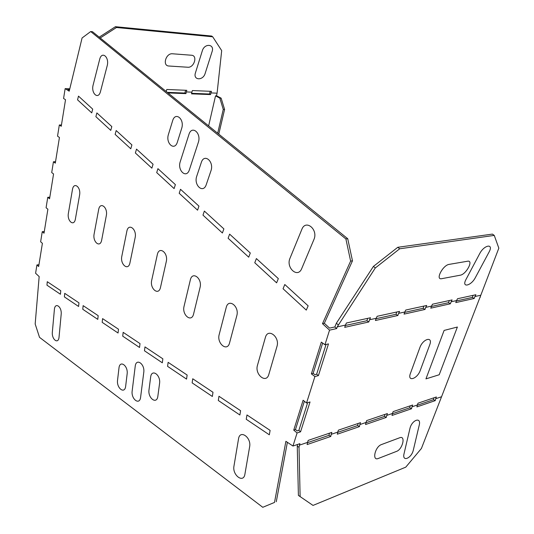 <?xml version="1.0" encoding="UTF-8"?>
<svg xmlns="http://www.w3.org/2000/svg" width="534" height="534" viewBox="0 0 534 534"><rect width="100%" height="100%" fill="white"/><g stroke="black" fill="none" stroke-linecap="round" stroke-linejoin="round"><path stroke-width="0.8" d="M409.905 428.622C411.754 419.911 421.526 416.447 419.217 425.204L413.343 450.008C411.587 458.372 401.855 462.331 404.051 453.68L409.905 428.622M378.319 458.466L396.568 451.37C402.623 449.321 405.927 435.157 399.706 437.753L381.43 444.575C375.008 446.671 371.764 461.356 378.319 458.466M420.251 370.449L429.676 344.971C433.261 335.959 422.961 338.603 419.858 347.621L410.439 373.379C407.035 382.217 417.308 379.027 420.251 370.449M425.952 378.88L439.208 374.755L457.384 327.028L444.108 330.426L425.952 378.88M449.147 264.377C442.733 265.178 435.023 280.303 441.792 278.668L460.241 275.204C466.242 274.396 473.932 259.878 467.584 261.226L449.147 264.377M466.035 279.382L479.659 253.697C484.271 244.652 494.05 243.19 488.99 252.175L475.387 277.56C471.035 286.097 461.222 288.14 466.035 279.382M95.88 116.692L96.868 112.921L111.806 126.565L110.772 130.383L95.88 116.692M115.13 134.388L116.185 130.556L131.905 144.908L130.79 148.786L115.13 134.388M135.382 153.004L136.51 149.113L153.064 164.232L151.87 168.163L135.382 153.004M129.969 262.748L135.115 237.757C137.111 229.113 128.347 222.538 126.825 231.402L121.832 256.2C119.916 264.464 128.38 271.406 129.969 262.748M160.514 287.312L166.268 261.633C168.484 252.742 158.998 245.627 157.296 254.751L151.716 280.237C149.587 288.714 158.732 296.216 160.514 287.312M75.421 218.873L79.573 195.184C81.188 186.987 73.645 181.326 72.43 189.71L68.399 213.226C66.843 221.083 74.153 227.083 75.421 218.873M206.284 184.55L210.923 170.9C214.388 161.515 204.148 152.878 201.265 162.596L196.759 176.167C193.435 185.205 203.3 194.069 206.284 184.55M101.687 240C100.265 248.423 92.415 241.982 94.138 233.925L98.616 209.782C99.978 201.164 108.095 207.259 106.306 215.676L101.687 240M193.608 313.932L200.05 287.519C202.526 278.381 192.22 270.651 190.304 280.056L184.07 306.256C181.694 314.953 191.606 323.09 193.608 313.932M179.204 193.288L197.573 210.176L198.948 206.131L180.505 189.29L179.204 193.288M156.709 172.609L174.104 188.595L175.379 184.61L157.917 168.664L156.709 172.609M202.973 215.135L204.368 211.077L223.886 228.899L222.404 232.998L202.973 215.135M228.118 238.251L229.62 234.132L250.299 253.016L248.704 257.174L228.118 238.251M283.053 288.747L284.802 284.515L308.145 305.835L306.282 310.107L283.053 288.747M254.765 262.748L256.387 258.569L278.334 278.614L276.612 282.833L254.765 262.748M229.58 342.861C227.324 352.286 216.544 343.435 219.194 334.511L226.196 307.557C228.352 297.865 239.586 306.296 236.809 315.694L229.58 342.861M268.822 374.427L276.959 346.466C280.083 336.8 267.788 327.576 265.351 337.568L257.475 365.303C254.504 374.461 266.279 384.12 268.822 374.427M301.71 268.582L313.905 239.559C318.491 229.487 305.655 218.927 301.823 229.406L289.989 258.269C285.69 267.734 297.812 278.614 301.71 268.582M238.511 438.948C239.786 429.229 251.534 437.299 249.638 446.758L244.912 474.172C243.517 483.711 232.116 475.12 233.965 466.089L238.511 438.948M246.975 414.958L270.111 430.391L269.323 434.803L246.247 419.277L246.975 414.958M218.967 396.268L240.594 410.699L239.879 414.991L218.306 400.48L218.967 396.268M150.635 377.231C151.516 368.347 160.928 374.808 159.559 383.499L157.864 396.148C156.883 404.979 147.651 398.184 149.006 389.76L150.635 377.231M192.741 378.766L212.993 392.283L212.345 396.468L192.14 382.871L192.741 378.766M168.123 362.339L167.576 366.344L186.546 379.107L187.134 375.028L168.123 362.339M77.564 99.851L91.735 112.881L92.702 109.116L78.485 96.133L77.564 99.851M189.416 169.699L198.308 142.465C201.658 133.013 191.686 124.802 188.903 134.561L180.258 161.635C177.088 170.586 186.586 179.11 189.416 169.699M177.388 142.051L181.653 128.474C184.837 119.122 175.239 111.226 172.595 120.871L168.45 134.368C165.393 143.372 174.651 151.502 177.388 142.051M93.156 84.933C90.773 93.37 98.416 100.232 100.519 91.414L107.154 65.896C109.657 57.038 101.68 50.476 99.618 59.568L93.156 84.933M54.381 309.633C54.902 301.703 62.057 306.616 61.17 314.406L59.06 336.961C58.48 344.79 51.478 339.511 52.352 332.001L54.381 309.633M64.727 293.353L78.959 302.851L78.598 306.469L64.394 296.911L64.727 293.353M47.266 281.705L60.769 290.71L60.435 294.254L46.965 285.183L47.266 281.705M118.969 368.126C119.723 359.602 128.334 365.677 127.132 374.007L125.67 386.135C124.829 394.599 116.372 388.225 117.553 380.141L118.969 368.126M135.202 366.397C136.023 357.66 145.054 363.861 143.766 372.412L140.616 397.169C139.714 405.78 130.91 399.145 132.172 390.935L135.202 366.397M144.974 346.9L162.857 358.828L162.323 362.806L144.48 350.798L144.974 346.9M123.167 332.348L140.015 343.589L139.534 347.474L122.72 336.16L123.167 332.348M102.588 318.618L118.495 329.224L118.054 333.016L102.181 322.342L102.588 318.618M83.137 305.635L98.176 315.667L97.775 319.372L82.77 309.279L83.137 305.635M205.149 73.452L212.091 51.591C214.795 43.948 204.522 43.014 202.319 50.797L195.437 72.871C192.887 80.387 203.047 80.901 205.149 73.452M187.808 67.237L168.891 66.016C162.109 65.916 165.867 52.986 172.502 53.78L191.479 55.236C197.987 55.469 194.102 67.945 187.808 67.237M61.45 125.003L59.327 124.983L57.538 136.157L59.434 137.492L55.302 163.157L53.44 161.769L51.711 172.562L53.56 173.971L49.569 198.775L47.753 197.313L46.084 207.746L47.886 209.228L44.022 233.211L42.253 231.683L40.637 241.775L42.393 243.324L38.655 266.526L36.926 264.937L35.598 273.254L39.162 276.579L35.171 323.984L39.516 337.341L262.781 507.3L274.509 502.427L285.89 441.318L292.959 446.037L299.914 443.674L299.447 445.149L307.544 442.392L308.191 440.39L331.861 432.373L331.2 434.336L337.742 432.106L338.396 430.164L360.53 422.661L359.869 424.57L365.99 422.481L366.651 420.592L387.397 413.563L386.729 415.419L392.47 413.463L393.144 411.621L412.628 405.019L411.954 406.821L417.354 404.986L418.029 403.19L436.365 396.976L435.691 398.738L441.565 396.735L480.146 296.924M191.639 93.317L209.502 94.017L210.57 94.578L191.519 93.844L191.886 92.155L186.313 91.928L186.813 90.319L166.788 89.478L166.221 91.508M347.734 238.725L92.489 31.706L90.7 31.546L345.885 238.945L347.734 238.725L352.48 260.819L324.318 323.284L322.489 323.677L350.631 261.093L352.48 260.819M262.781 507.3L274.509 502.427M223.265 109.417L219.821 98.123L221.143 98.169L224.587 109.45L223.265 109.417L217.678 133.24M224.587 109.45L218.78 134.134M219.821 98.123L215.529 95.866L216.457 95.9L217.084 93.17L210.943 92.923L211.451 91.354L192.394 90.553L191.886 92.155M208.634 125.904L215.529 95.866M36.926 264.937L38.949 264.71M42.253 231.683L44.295 231.516M47.753 197.313L49.822 197.2M53.44 161.769L55.536 161.715M59.327 124.983L61.236 126.298L65.522 99.725L63.573 98.47L65.148 88.631L69.787 88.818M185.578 90.266L184.884 93.049L167.269 92.355M209.502 94.017L210.209 91.301M216.497 95.726L221.143 98.169M210.57 94.578L210.943 92.923M184.884 93.049L185.945 93.624L186.313 91.928M185.945 93.624L167.976 92.929M166.301 91.12L165.714 91.094M69.647 89.405L67.898 89.338L69.427 90.299M90.7 31.546L82.076 37.981L69.213 91.194L65.148 88.631M99.211 37.16L115.437 26.7L211.638 36.045L212.699 36.793L221.69 50.617L217.084 93.17M212.699 36.793L116.472 27.508L100.225 37.981M417.301 405.226L433.495 399.699L433.948 397.797M297.572 444.468L297.251 446.157L298.399 495.412L313.024 505.418L405.767 467.15L421.413 448.467L441.565 396.735M307.491 442.659L328.997 435.33L329.431 433.201M337.682 432.366L357.66 425.558L358.1 423.489M365.93 422.734L384.52 416.4L384.967 414.384M392.417 413.703L409.752 407.796L410.205 405.84M297.251 446.157L299.027 447.332L300.121 496.647M299.447 445.149L299.027 447.332M292.959 446.037L297.091 432.954L300.562 431.819L310.04 401.969L306.543 403.01L314.9 376.557L311.382 373.86L313.138 373.333L322.649 343.068M311.382 373.86L321.334 342.114L324.946 344.737L329.551 330.159L336.654 328.577L337.188 326.908L345.445 325.086L344.717 327.349L368.794 321.982L369.528 319.773L376.163 318.311L375.429 320.5L397.85 315.501L398.598 313.365L404.785 312.003L404.044 314.119L424.984 309.453L425.731 307.384L431.519 306.102L432.5 304.206L452.098 299.928L451.117 301.783L456.537 300.589L457.518 298.74L475.901 294.728L474.92 296.53L480.8 295.235L480.053 297.171L480.426 297.091M474.92 296.53L474.172 298.486L472.35 297.418L473.151 295.335M456.537 300.589L455.789 302.584L474.172 298.486M451.117 301.783L450.369 303.793L448.533 302.685L449.328 300.542M431.519 306.102L430.771 308.165L450.369 303.793M324.946 344.737L328.477 343.903L318.411 375.609L314.9 376.557M306.543 403.01L303.105 400.246L293.74 430.13L295.482 429.503L304.36 401.254M300.562 431.819L298.886 430.351L297.158 430.911L295.482 429.503M293.74 430.13L297.091 432.954M307.544 442.392L307.123 444.562L330.773 436.452L328.997 435.33M337.742 432.106L337.308 434.209L359.429 426.626L357.66 425.558M337.188 326.908L375.315 267.955L399.686 248.791L494.257 235.401L498.829 248.156L480.8 295.235M324.318 323.284L329.585 328.11L334.865 326.948L336.373 323.197L338.156 324.812M334.865 326.948L336.654 328.577M329.551 330.159L322.489 323.677M307.637 402.683L298.886 430.351M326.054 344.477L316.649 374.207L314.893 374.674L313.138 373.333M345.318 325.486L366.911 320.72L367.692 318.371M376.036 318.705L395.981 314.292L396.782 312.01M404.652 312.377L423.128 308.298L423.923 306.089M431.385 306.469L448.533 302.685M456.403 300.942L472.35 297.418M318.411 375.609L316.649 374.207M417.354 404.986L416.9 406.915L435.237 400.627L433.495 399.699M435.237 400.627L435.691 398.738M392.47 413.463L392.023 415.445L411.507 408.764L409.752 407.796M411.507 408.764L411.954 406.821M365.99 422.481L365.543 424.523L386.282 417.414L384.52 416.4M386.282 417.414L386.729 415.419M359.429 426.626L359.869 424.57M330.773 436.452L331.2 434.336M424.984 309.453L423.128 308.298M404.785 312.003L405.767 310.047L426.713 305.468L425.731 307.384M376.163 318.311L377.144 316.295L399.572 311.395L398.598 313.365M397.85 315.501L395.981 314.292M345.445 325.086L346.419 323.003L370.503 317.743L369.528 319.773M368.794 321.982L366.911 320.72M336.373 323.197L373.426 266.406L397.77 247.295L492.408 234.099L494.257 235.401M115.437 26.7L116.472 27.508M345.885 238.945L350.631 261.093M287.379 442.312L276.278 501.733M373.426 266.406L375.315 267.955M397.77 247.295L399.686 248.791"/></g></svg>

